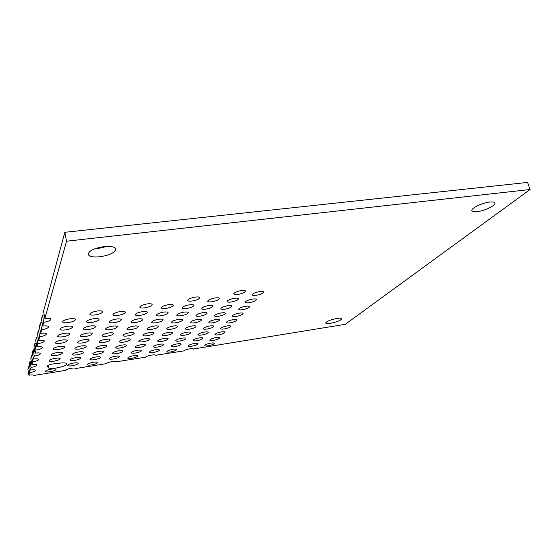 <?xml version="1.0" encoding="UTF-8"?>
<svg xmlns="http://www.w3.org/2000/svg" width="558" height="558" viewBox="0 0 558 558"><rect width="100%" height="100%" fill="white"/><g stroke="black" fill="none" stroke-linecap="round" stroke-linejoin="round"><path stroke-width="0.84" d="M100.063 256.764C93.172 257.426 89.224 256.617 88.22 254.329C88.875 250.807 94.142 248.233 104.039 246.601C110.903 245.987 114.795 246.803 115.722 249.042C115.053 252.572 109.835 255.145 100.063 256.764M95.132 248.68L98.368 248.45L107.164 246.378M477.104 211.684C474.056 212.019 472.319 211.705 471.901 210.75C470.638 208.455 482.175 202.784 489.764 202.045C492.763 201.731 494.465 202.045 494.869 202.979C496.062 205.358 484.56 210.931 477.104 211.684M330.538 323.291C327.623 323.738 326.012 323.647 325.691 323.019C326.563 321.331 330.308 319.797 336.934 318.416C339.829 317.983 341.426 318.081 341.726 318.695C340.84 320.397 337.109 321.931 330.538 323.291M50.213 371.712C47.325 372.13 45.707 372.046 45.351 371.461C45.637 370.603 47.576 369.835 51.155 369.152C54.042 368.733 55.654 368.824 55.995 369.41C55.709 370.261 53.777 371.028 50.213 371.712M56.721 363.635L58.423 363.321C63.473 362.609 66.29 362.77 66.883 363.816C66.36 365.364 62.935 366.739 56.616 367.945C51.559 368.678 48.713 368.517 48.079 367.457L48.386 366.766L47.165 366.25C48.602 364.681 51.789 363.809 56.721 363.635M54.119 361.131C51.12 361.556 49.439 361.445 49.062 360.796C49.362 359.861 51.392 359.038 55.158 358.334C58.151 357.915 59.832 358.027 60.187 358.668C59.887 359.603 57.865 360.426 54.119 361.131M56.212 355.467C53.156 355.892 51.434 355.767 51.05 355.083C51.357 354.107 53.435 353.256 57.3 352.53C60.355 352.112 62.064 352.244 62.433 352.914C62.126 353.898 60.055 354.749 56.212 355.467M58.409 349.531C55.291 349.95 53.533 349.81 53.136 349.099C53.442 348.066 55.584 347.188 59.546 346.448C62.656 346.03 64.407 346.176 64.784 346.881C64.47 347.913 62.35 348.799 58.409 349.531M60.71 343.296C57.523 343.721 55.73 343.561 55.326 342.814C55.64 341.726 57.83 340.812 61.903 340.066C65.084 339.648 66.869 339.808 67.253 340.547C66.939 341.636 64.756 342.549 60.71 343.296M63.124 336.746C59.88 337.171 58.046 336.99 57.627 336.209C57.948 335.065 60.201 334.109 64.379 333.349C67.63 332.931 69.45 333.112 69.855 333.893C69.527 335.037 67.288 335.986 63.124 336.746M65.67 329.862C62.35 330.28 60.48 330.078 60.048 329.255C60.376 328.048 62.691 327.058 66.995 326.277C70.308 325.865 72.17 326.067 72.582 326.89C72.254 328.09 69.952 329.087 65.67 329.862M68.348 322.601C64.958 323.026 63.047 322.796 62.601 321.924C62.935 320.655 65.314 319.622 69.743 318.827C73.133 318.416 75.037 318.639 75.463 319.504C75.128 320.78 72.756 321.813 68.348 322.601M72.317 365.699C69.513 366.111 67.943 366.02 67.602 365.434C67.902 364.555 69.876 363.767 73.51 363.07C76.306 362.672 77.869 362.756 78.204 363.342C77.897 364.221 75.937 365.009 72.317 365.699M74.73 360.384C71.877 360.789 70.273 360.691 69.924 360.077C70.231 359.157 72.247 358.341 75.979 357.629C78.824 357.232 80.422 357.329 80.757 357.936C80.45 358.864 78.434 359.68 74.73 360.384M77.255 354.818C74.347 355.23 72.714 355.111 72.359 354.469C72.673 353.507 74.737 352.656 78.559 351.938C81.461 351.533 83.086 351.652 83.435 352.286C83.114 353.256 81.056 354.1 77.255 354.818M79.899 348.987C76.941 349.399 75.274 349.266 74.905 348.597C75.225 347.585 77.346 346.706 81.266 345.974C84.223 345.569 85.883 345.702 86.239 346.365C85.911 347.383 83.798 348.255 79.899 348.987M82.668 342.877C79.654 343.289 77.953 343.142 77.576 342.438C77.904 341.37 80.08 340.464 84.105 339.71C87.118 339.313 88.813 339.459 89.175 340.157C88.848 341.224 86.678 342.131 82.668 342.877M85.583 336.467C82.507 336.872 80.77 336.711 80.38 335.972C80.715 334.849 82.947 333.9 87.09 333.14C90.159 332.735 91.882 332.903 92.258 333.635C91.924 334.758 89.698 335.707 85.583 336.467M91.728 364.897C89.057 365.288 87.557 365.211 87.236 364.66C87.55 363.788 89.51 363.007 93.109 362.309C95.781 361.919 97.266 362.002 97.58 362.554C97.266 363.425 95.313 364.207 91.728 364.897M94.525 359.666C91.805 360.056 90.284 359.966 89.957 359.387C90.27 358.48 92.272 357.671 95.969 356.96C98.682 356.569 100.196 356.667 100.517 357.239C100.196 358.152 98.201 358.961 94.525 359.666M97.448 354.197C94.679 354.588 93.13 354.483 92.795 353.884C93.116 352.928 95.167 352.091 98.954 351.366C101.716 350.982 103.258 351.087 103.586 351.686C103.258 352.642 101.214 353.479 97.448 354.197M100.503 348.471C97.692 348.869 96.109 348.75 95.767 348.115C96.095 347.118 98.201 346.246 102.086 345.514C104.897 345.123 106.466 345.242 106.801 345.869C106.466 346.874 104.367 347.739 100.503 348.471M103.704 342.479C100.845 342.877 99.233 342.745 98.878 342.082C99.212 341.029 101.375 340.129 105.364 339.376C108.224 338.985 109.821 339.125 110.163 339.78C109.828 340.833 107.673 341.733 103.704 342.479M107.059 336.195C104.144 336.593 102.505 336.439 102.142 335.749C102.484 334.64 104.702 333.705 108.803 332.938C111.712 332.554 113.344 332.701 113.692 333.391C113.351 334.5 111.14 335.435 107.059 336.195M88.736 329.506C85.604 329.911 83.833 329.729 83.428 328.955C83.77 327.762 86.065 326.779 90.333 325.998C93.465 325.6 95.223 325.788 95.606 326.556C95.265 327.741 92.977 328.725 88.736 329.506M91.965 322.398C88.764 322.81 86.95 322.601 86.539 321.785C86.881 320.529 89.252 319.504 93.639 318.709C96.834 318.311 98.633 318.52 99.024 319.329C98.682 320.585 96.325 321.61 91.965 322.398M95.355 314.914C92.091 315.319 90.243 315.096 89.817 314.231C90.166 312.905 92.607 311.838 97.127 311.022C100.384 310.632 102.219 310.855 102.63 311.706C102.274 313.038 99.854 314.105 95.355 314.914M110.589 329.597C107.617 329.994 105.943 329.827 105.574 329.101C105.922 327.93 108.203 326.96 112.416 326.179C115.38 325.788 117.041 325.963 117.403 326.681C117.047 327.846 114.774 328.822 110.589 329.597M114.292 322.663C111.265 323.054 109.563 322.873 109.18 322.106C109.535 320.878 111.879 319.867 116.217 319.064C119.238 318.681 120.926 318.869 121.295 319.622C120.94 320.857 118.603 321.868 114.292 322.663M118.191 315.368C115.108 315.758 113.372 315.549 112.974 314.754C113.337 313.45 115.75 312.389 120.214 311.573C123.29 311.197 125.02 311.406 125.404 312.201C125.034 313.498 122.627 314.559 118.191 315.368M113.553 358.975C110.958 359.352 109.508 359.275 109.201 358.724C109.528 357.824 111.516 357.022 115.178 356.318C117.766 355.941 119.21 356.025 119.503 356.569C119.175 357.469 117.194 358.271 113.553 358.975M116.838 353.598C114.202 353.981 112.73 353.884 112.416 353.312C112.744 352.377 114.788 351.54 118.533 350.822C121.163 350.445 122.634 350.543 122.941 351.108C122.6 352.049 120.57 352.879 116.838 353.598M120.27 347.976C117.599 348.359 116.099 348.255 115.771 347.655C116.113 346.671 118.205 345.807 122.049 345.074C124.72 344.698 126.213 344.809 126.526 345.395C126.185 346.385 124.099 347.243 120.27 347.976M123.869 342.096C121.149 342.479 119.621 342.354 119.286 341.733C119.635 340.701 121.777 339.808 125.731 339.055C128.445 338.678 129.965 338.804 130.286 339.417C129.937 340.457 127.796 341.35 123.869 342.096M127.636 335.937C124.866 336.321 123.311 336.181 122.969 335.532C123.325 334.444 125.529 333.517 129.582 332.749C132.344 332.373 133.892 332.512 134.22 333.161C133.864 334.249 131.667 335.177 127.636 335.937M131.583 329.478C128.765 329.855 127.182 329.701 126.833 329.025C127.196 327.874 129.463 326.911 133.627 326.13C136.438 325.76 138.014 325.907 138.349 326.583C137.986 327.734 135.727 328.697 131.583 329.478M131.855 358.313C129.386 358.675 127.998 358.606 127.712 358.083C128.047 357.204 130.021 356.402 133.648 355.697C136.117 355.334 137.491 355.411 137.777 355.92C137.435 356.813 135.461 357.608 131.855 358.313M135.475 353.026C132.964 353.395 131.562 353.305 131.263 352.768C131.604 351.84 133.634 351.017 137.345 350.291C139.856 349.929 141.251 350.019 141.537 350.557C141.195 351.484 139.172 352.307 135.475 353.026M139.263 347.501C136.71 347.871 135.28 347.774 134.98 347.209C135.322 346.239 137.407 345.388 141.216 344.649C143.762 344.286 145.178 344.384 145.471 344.942C145.122 345.918 143.05 346.769 139.263 347.501M143.211 341.733C140.623 342.096 139.172 341.991 138.858 341.398C139.214 340.38 141.348 339.494 145.261 338.748C147.842 338.385 149.286 338.497 149.586 339.076C149.23 340.101 147.103 340.98 143.211 341.733M147.354 335.693C144.717 336.055 143.246 335.93 142.925 335.323C143.287 334.249 145.478 333.328 149.495 332.561C152.118 332.205 153.583 332.331 153.889 332.938C153.527 334.012 151.344 334.926 147.354 335.693M151.685 329.359C149.014 329.729 147.514 329.59 147.186 328.948C147.556 327.825 149.802 326.869 153.931 326.081C156.596 325.726 158.088 325.865 158.402 326.5C158.026 327.63 155.787 328.585 151.685 329.359M135.866 322.475C132.999 322.852 131.388 322.677 131.025 321.966C131.395 320.752 133.725 319.748 138.021 318.946C140.881 318.576 142.478 318.751 142.827 319.462C142.457 320.669 140.135 321.673 135.866 322.475M140.232 315.333C137.317 315.709 135.671 315.521 135.301 314.768C135.678 313.491 138.077 312.445 142.499 311.622C145.408 311.259 147.04 311.448 147.396 312.187C147.012 313.47 144.627 314.517 140.232 315.333M144.822 307.814C141.858 308.19 140.184 307.981 139.807 307.193C140.191 305.84 142.66 304.745 147.214 303.908C150.172 303.545 151.832 303.754 152.201 304.535C151.811 305.889 149.349 306.984 144.822 307.814M156.233 322.726C153.513 323.089 151.992 322.936 151.657 322.266C152.034 321.08 154.343 320.083 158.591 319.281C161.297 318.925 162.817 319.078 163.138 319.748C162.755 320.934 160.453 321.924 156.233 322.726M161.004 315.758C158.249 316.114 156.693 315.947 156.352 315.242C156.735 313.994 159.114 312.954 163.48 312.138C166.235 311.783 167.777 311.957 168.111 312.647C167.714 313.903 165.349 314.942 161.004 315.758M166.026 308.428C163.222 308.783 161.639 308.595 161.29 307.863C161.681 306.537 164.129 305.463 168.628 304.619C171.425 304.27 172.994 304.459 173.336 305.191C172.931 306.516 170.497 307.591 166.026 308.428M153.408 352.475C151.009 352.83 149.67 352.747 149.391 352.238C149.739 351.324 151.755 350.508 155.438 349.789C157.83 349.441 159.163 349.517 159.435 350.026C159.079 350.94 157.07 351.756 153.408 352.475M157.509 347.048C155.075 347.404 153.715 347.313 153.429 346.783C153.785 345.827 155.849 344.983 159.623 344.244C162.05 343.895 163.403 343.986 163.682 344.509C163.32 345.472 161.262 346.316 157.509 347.048M161.792 341.377C159.323 341.733 157.942 341.636 157.649 341.077C158.012 340.08 160.132 339.201 164.003 338.448C166.465 338.099 167.839 338.204 168.118 338.748C167.749 339.752 165.642 340.631 161.792 341.377M166.263 335.456C163.759 335.804 162.357 335.693 162.057 335.121C162.434 334.068 164.61 333.154 168.579 332.387C171.083 332.038 172.478 332.156 172.764 332.728C172.387 333.782 170.218 334.688 166.263 335.456M170.95 329.248C168.411 329.604 166.988 329.478 166.682 328.878C167.065 327.769 169.297 326.821 173.378 326.039C175.91 325.691 177.325 325.823 177.625 326.416C177.235 327.525 175.01 328.474 170.95 329.248M175.861 322.754C173.28 323.103 171.836 322.963 171.522 322.336C171.913 321.171 174.208 320.187 178.407 319.385C180.98 319.043 182.417 319.183 182.717 319.804C182.32 320.969 180.039 321.952 175.861 322.754M170.671 351.938C168.376 352.286 167.1 352.217 166.835 351.728C167.191 350.836 169.193 350.019 172.841 349.301C175.128 348.966 176.398 349.036 176.656 349.517C176.293 350.417 174.298 351.226 170.671 351.938M175.059 346.609C172.736 346.95 171.439 346.867 171.173 346.372C171.536 345.43 173.587 344.586 177.325 343.854C179.641 343.519 180.931 343.595 181.197 344.098C180.82 345.039 178.776 345.876 175.059 346.609M179.641 341.043C177.284 341.384 175.972 341.294 175.693 340.771C176.07 339.787 178.176 338.915 182.006 338.162C184.356 337.827 185.668 337.918 185.933 338.441C185.549 339.424 183.456 340.296 179.641 341.043M184.426 335.225C182.041 335.567 180.708 335.463 180.422 334.919C180.813 333.886 182.968 332.986 186.902 332.219C189.281 331.884 190.613 331.982 190.885 332.526C190.494 333.565 188.339 334.465 184.426 335.225M189.434 329.143C187.014 329.485 185.661 329.373 185.375 328.801C185.765 327.713 187.983 326.779 192.022 325.998C194.435 325.663 195.781 325.781 196.06 326.339C195.663 327.427 193.452 328.362 189.434 329.143M194.672 322.775C192.217 323.117 190.843 322.991 190.55 322.398C190.955 321.255 193.235 320.285 197.386 319.483C199.834 319.148 201.194 319.281 201.48 319.867C201.075 321.01 198.801 321.98 194.672 322.775M181.183 315.709C178.56 316.058 177.088 315.905 176.767 315.249C177.172 314.014 179.53 312.989 183.854 312.173C186.47 311.831 187.927 311.985 188.241 312.64C187.83 313.868 185.479 314.893 181.183 315.709M186.595 308.539C183.938 308.888 182.445 308.714 182.117 308.03C182.522 306.733 184.956 305.658 189.406 304.821C192.057 304.48 193.542 304.654 193.863 305.338C193.445 306.635 191.024 307.709 186.595 308.539M192.294 300.999C189.594 301.341 188.074 301.153 187.739 300.434C188.158 299.06 190.662 297.944 195.251 297.086C197.944 296.751 199.45 296.94 199.778 297.651C199.352 299.032 196.855 300.148 192.294 300.999M200.162 316.107C197.678 316.442 196.283 316.302 195.984 315.689C196.395 314.482 198.739 313.47 203.007 312.654C205.484 312.32 206.872 312.459 207.164 313.073C206.746 314.28 204.409 315.291 200.162 316.107M205.923 309.111C203.405 309.446 201.989 309.285 201.675 308.644C202.101 307.374 204.514 306.321 208.908 305.477C211.419 305.156 212.828 305.31 213.128 305.944C212.696 307.221 210.296 308.274 205.923 309.111M211.97 301.759C209.417 302.087 207.981 301.92 207.66 301.25C208.099 299.904 210.582 298.802 215.109 297.944C217.655 297.623 219.085 297.791 219.392 298.46C218.952 299.806 216.476 300.901 211.97 301.759M191.952 346.183C189.734 346.518 188.492 346.441 188.241 345.967C188.618 345.046 190.655 344.216 194.358 343.477C196.576 343.149 197.804 343.226 198.048 343.7C197.671 344.621 195.635 345.451 191.952 346.183M196.814 340.715C194.561 341.043 193.305 340.966 193.047 340.471C193.431 339.501 195.523 338.643 199.318 337.89C201.564 337.569 202.812 337.646 203.063 338.141C202.673 339.111 200.587 339.968 196.814 340.715M201.877 335.009C199.604 335.337 198.334 335.246 198.069 334.73C198.46 333.712 200.608 332.826 204.5 332.059C206.767 331.731 208.036 331.822 208.294 332.338C207.89 333.356 205.756 334.242 201.877 335.009M207.178 329.039C204.87 329.366 203.579 329.269 203.307 328.732C203.712 327.665 205.916 326.744 209.913 325.956C212.214 325.635 213.498 325.739 213.756 326.27C213.344 327.337 211.154 328.264 207.178 329.039M212.717 322.803C210.38 323.131 209.076 323.012 208.797 322.461C209.208 321.338 211.475 320.376 215.583 319.574C217.906 319.253 219.21 319.371 219.475 319.922C219.057 321.045 216.804 322.008 212.717 322.803M218.513 316.274C216.148 316.595 214.823 316.47 214.537 315.891C214.969 314.712 217.292 313.715 221.519 312.892C223.877 312.571 225.188 312.703 225.467 313.275C225.027 314.461 222.712 315.458 218.513 316.274M208.232 345.779C206.104 346.099 204.919 346.03 204.681 345.583C205.065 344.67 207.088 343.854 210.757 343.114C212.877 342.8 214.056 342.863 214.286 343.316C213.895 344.223 211.88 345.046 208.232 345.779M213.337 340.401C211.189 340.722 209.989 340.645 209.745 340.178C210.136 339.229 212.214 338.378 215.974 337.625C218.115 337.311 219.308 337.388 219.545 337.848C219.148 338.804 217.076 339.655 213.337 340.401M218.666 334.793C216.49 335.114 215.276 335.03 215.025 334.549C215.43 333.544 217.557 332.666 221.414 331.898C223.584 331.585 224.79 331.668 225.034 332.149C224.623 333.154 222.496 334.033 218.666 334.793M224.225 328.941C222.021 329.262 220.794 329.164 220.536 328.662C220.954 327.616 223.144 326.702 227.099 325.921C229.289 325.607 230.517 325.698 230.761 326.2C230.335 327.253 228.159 328.167 224.225 328.941M230.036 322.831C227.81 323.145 226.562 323.04 226.304 322.517C226.729 321.415 228.975 320.466 233.042 319.664C235.26 319.357 236.494 319.462 236.745 319.978C236.313 321.08 234.074 322.029 230.036 322.831M236.111 316.435C233.858 316.742 232.602 316.63 232.33 316.086C232.77 314.928 235.078 313.938 239.256 313.122C241.502 312.815 242.751 312.926 243.009 313.47C242.57 314.628 240.268 315.619 236.111 316.435M224.79 309.202C222.391 309.523 221.052 309.383 220.759 308.783C221.198 307.535 223.591 306.495 227.943 305.651C230.328 305.338 231.668 305.477 231.947 306.077C231.5 307.325 229.115 308.372 224.79 309.202M231.172 302.011C228.752 302.331 227.385 302.178 227.092 301.55C227.538 300.232 230.008 299.144 234.486 298.279C236.906 297.972 238.259 298.125 238.545 298.746C238.085 300.071 235.629 301.153 231.172 302.011M237.882 294.457C235.427 294.77 234.046 294.603 233.739 293.947C234.207 292.559 236.745 291.416 241.363 290.537C243.811 290.23 245.185 290.397 245.478 291.046C245.011 292.441 242.479 293.578 237.882 294.457M242.472 309.732C240.198 310.046 238.922 309.92 238.65 309.355C239.096 308.135 241.475 307.102 245.771 306.265C248.038 305.958 249.307 306.091 249.572 306.649C249.112 307.87 246.748 308.902 242.472 309.732M249.147 302.715C246.838 303.022 245.548 302.882 245.269 302.296C245.736 301.013 248.177 299.939 252.6 299.074C254.894 298.774 256.178 298.914 256.45 299.5C255.983 300.79 253.541 301.857 249.147 302.715M256.143 295.349C253.813 295.656 252.502 295.503 252.216 294.889C252.697 293.529 255.215 292.413 259.777 291.527C262.093 291.234 263.397 291.388 263.669 291.994C263.188 293.355 260.677 294.471 256.143 295.349M145.61 357.19C146.433 355.767 155.375 354.044 155.361 355.306L183.763 350.905C184.768 349.51 193.256 347.829 193.249 349.022L345.235 324.331L530.1 189.511L66.548 241.202L44.856 318.444C48.455 318.018 50.478 318.269 50.938 319.197C50.618 320.494 48.225 321.534 43.768 322.322L42.708 326.095C46.223 325.663 48.204 325.886 48.651 326.765C48.33 327.992 46.007 328.997 41.676 329.764L40.671 333.342C44.11 332.91 46.042 333.112 46.474 333.942C46.161 335.107 43.901 336.062 39.695 336.823L38.683 340.429C42.045 339.996 43.929 340.178 44.347 340.966C44.04 342.068 41.843 342.989 37.756 343.728L36.849 346.95C40.141 346.518 41.989 346.671 42.394 347.425C42.087 348.471 39.946 349.357 35.97 350.089L35.105 353.151C38.328 352.719 40.134 352.858 40.532 353.57C40.232 354.567 38.146 355.425 34.268 356.144L33.452 359.059C36.605 358.627 38.369 358.752 38.753 359.429C38.46 360.377 36.423 361.207 32.65 361.912L31.869 364.695C34.959 364.255 36.689 364.367 37.065 365.016C36.772 365.922 34.791 366.718 31.102 367.408L30.355 370.066C33.389 369.633 35.084 369.731 35.447 370.352C35.161 371.21 33.222 371.984 29.63 372.667L28.911 375.206C31.883 374.774 33.55 374.857 33.905 375.45L65.405 370.393C65.781 368.936 75.79 367.115 75.755 368.503L106.18 363.676C106.787 362.24 116.245 360.475 116.217 361.793L145.61 357.19M48.386 366.766L48.121 365.309M155.152 355.076L155.263 355.599M116.071 361.598L116.162 362.037M75.658 368.343L75.728 368.692M29.63 372.667L28.598 366.759L27.9 369.361L28.911 375.206M28.598 366.759L29.741 366.543M31.102 367.408L30.048 361.375L29.316 364.095L30.355 370.066M30.048 361.375L31.248 361.159M32.65 361.912L31.569 355.746L30.802 358.592L31.869 364.695M31.569 355.746L32.824 355.516M34.268 356.144L33.159 349.838L32.357 352.83L33.452 359.059M33.159 349.838L34.477 349.601M35.97 350.089L34.826 343.644L33.982 346.783L35.105 353.151M34.826 343.644L36.221 343.393M37.756 343.728L36.584 337.137L35.691 340.436L36.849 346.95M36.584 337.137L38.049 336.872M39.695 336.823L38.488 330.071L37.491 333.761L38.683 340.429M38.488 330.071L40.036 329.792M41.676 329.764L40.427 322.852L39.444 326.507L40.671 333.342M40.427 322.852L42.066 322.559M43.768 322.322L42.485 315.235L41.445 319.092L42.708 326.095M42.485 315.235L44.215 314.921M66.548 241.202L64.826 232.302L43.552 311.266L44.856 318.444M64.826 232.302L527.589 182.424L530.1 189.511M192.97 348.778L193.11 349.371"/></g></svg>
